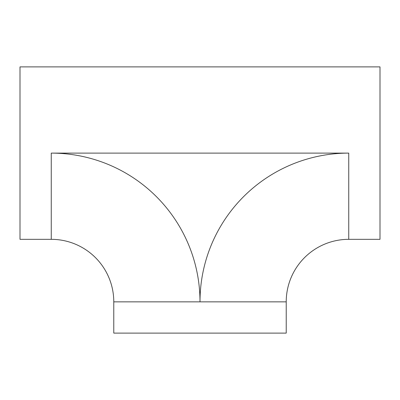 <?xml version="1.0" encoding="UTF-8"?>
<svg xmlns="http://www.w3.org/2000/svg" width="400" height="400" viewBox="0 0 400 400"><rect width="100%" height="100%" fill="white"/><g stroke="black" fill="none" stroke-linecap="round" stroke-linejoin="round"><path stroke-width="0.6" d="M51.26 239.33A62.52 62.52 0 0 1 113.78 301.85L113.78 333.11L286.22 333.11L286.22 301.85A62.52 62.52 0 0 1 348.74 239.33L380 239.33L380 66.89L20 66.89L20 239.33L51.26 239.33L51.26 153.11A148.74 148.74 0 0 1 200 301.85L286.22 301.85M113.78 301.85L200 301.85A148.74 148.74 0 0 1 348.74 153.11L51.26 153.11M348.74 153.11L348.74 239.33"/></g></svg>
